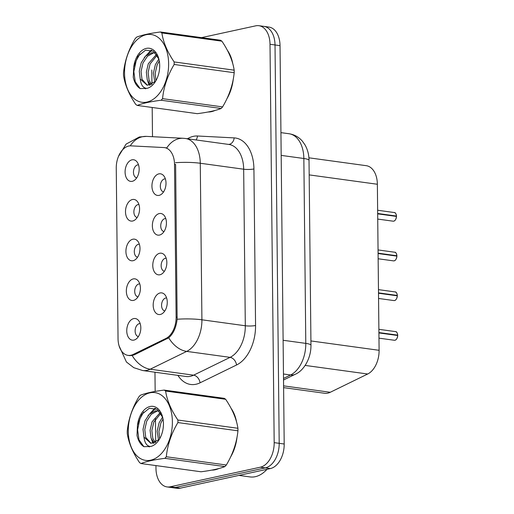 <?xml version="1.0" encoding="UTF-8"?>
<svg xmlns="http://www.w3.org/2000/svg" width="514" height="514" viewBox="0 0 514 514"><rect width="100%" height="100%" fill="white"/><g stroke="black" fill="none" stroke-linecap="round" stroke-linejoin="round"><path stroke-width="0.77" d="M159.693 253.261A10.916 6.945 97.8 0 1 164.499 255.079A10.916 6.945 97.8 0 1 166.684 264.954A10.916 6.945 97.8 0 1 161.916 273.878A10.916 6.945 97.8 0 1 159.918 274.759A10.916 6.945 97.8 0 1 152.774 265.539A10.916 6.945 97.8 0 1 159.693 253.261M166.202 258.279A6.547 4.163 -82.2 0 0 165.302 258.324A6.547 4.163 -82.2 0 0 161.171 264.903A6.547 4.163 -82.2 0 0 164.422 271.257M159.282 213.567A10.916 6.945 97.8 0 1 164.088 215.385A10.916 6.945 97.8 0 1 166.273 225.261A10.916 6.945 97.8 0 1 161.505 234.185A10.916 6.945 97.8 0 1 159.507 235.065A10.916 6.945 97.8 0 1 152.356 225.845A10.916 6.945 97.8 0 1 159.282 213.567M165.784 218.585A6.547 4.163 -82.2 0 0 164.885 218.63A6.547 4.163 -82.2 0 0 160.753 225.209A6.547 4.163 -82.2 0 0 164.005 231.563M158.865 173.873A10.916 6.945 97.8 0 1 163.67 175.692A10.916 6.945 97.8 0 1 165.855 185.567A10.916 6.945 97.8 0 1 161.088 194.491A10.916 6.945 97.8 0 1 159.089 195.371A10.916 6.945 97.8 0 1 151.938 186.152A10.916 6.945 97.8 0 1 158.865 173.873M165.373 178.891A6.547 4.163 -82.2 0 0 164.474 178.936A6.547 4.163 -82.2 0 0 160.342 185.515A6.547 4.163 -82.2 0 0 163.587 191.87M160.111 292.954A10.916 6.945 97.8 0 1 164.917 294.773A10.916 6.945 97.8 0 1 167.101 304.648A10.916 6.945 97.8 0 1 162.334 313.572A10.916 6.945 97.8 0 1 160.336 314.452A10.916 6.945 97.8 0 1 153.185 305.232A10.916 6.945 97.8 0 1 160.111 292.954M166.62 297.972A6.547 4.163 -82.2 0 0 165.72 298.017A6.547 4.163 -82.2 0 0 161.589 304.596A6.547 4.163 -82.2 0 0 164.833 310.951M133.261 278.909A10.916 6.945 97.8 0 1 138.067 280.721A10.916 6.945 97.8 0 1 140.251 290.596A10.916 6.945 97.8 0 1 135.484 299.521A10.916 6.945 97.8 0 1 133.486 300.401A10.916 6.945 97.8 0 1 126.335 291.187A10.916 6.945 97.8 0 1 133.261 278.909M139.763 283.921A6.547 4.163 -82.2 0 0 138.864 283.972A6.547 4.163 -82.2 0 0 134.732 290.551A6.547 4.163 -82.2 0 0 137.983 296.899M132.843 239.216A10.916 6.945 97.8 0 1 137.649 241.027A10.916 6.945 97.8 0 1 139.834 250.903A10.916 6.945 97.8 0 1 135.066 259.827A10.916 6.945 97.8 0 1 133.068 260.707A10.916 6.945 97.8 0 1 125.917 251.494A10.916 6.945 97.8 0 1 132.843 239.216M139.352 244.227A6.547 4.163 -82.2 0 0 138.452 244.278A6.547 4.163 -82.2 0 0 134.321 250.858A6.547 4.163 -82.2 0 0 137.566 257.206M132.426 199.522A10.916 6.945 97.8 0 1 137.232 201.334A10.916 6.945 97.8 0 1 139.416 211.209A10.916 6.945 97.8 0 1 134.649 220.133A10.916 6.945 97.8 0 1 132.651 221.014A10.916 6.945 97.8 0 1 125.5 211.8A10.916 6.945 97.8 0 1 132.426 199.522M138.934 204.533A6.547 4.163 -82.2 0 0 138.035 204.585A6.547 4.163 -82.2 0 0 133.903 211.164A6.547 4.163 -82.2 0 0 137.154 217.512M132.008 159.828A10.916 6.945 97.8 0 1 136.814 161.64A10.916 6.945 97.8 0 1 139.005 171.515A10.916 6.945 97.8 0 1 134.238 180.44A10.916 6.945 97.8 0 1 132.233 181.32A10.916 6.945 97.8 0 1 125.088 172.106A10.916 6.945 97.8 0 1 132.008 159.828M138.517 164.84A6.547 4.163 -82.2 0 0 137.617 164.891A6.547 4.163 -82.2 0 0 133.486 171.47A6.547 4.163 -82.2 0 0 136.737 177.818M133.672 318.603A10.916 6.945 97.8 0 1 138.478 320.415A10.916 6.945 97.8 0 1 140.663 330.29A10.916 6.945 97.8 0 1 135.895 339.214A10.916 6.945 97.8 0 1 133.897 340.095A10.916 6.945 97.8 0 1 126.752 330.881A10.916 6.945 97.8 0 1 133.672 318.603M140.181 323.614A6.547 4.163 -82.2 0 0 139.281 323.666A6.547 4.163 -82.2 0 0 135.15 330.245A6.547 4.163 -82.2 0 0 138.401 336.593M308.908 157.811L366.257 165.688A21.832 13.884 97.8 0 1 377.366 184.256L379.101 350.304A21.832 13.884 97.8 0 1 367.696 374.006L330.271 392.278A21.832 13.884 97.8 0 1 327.829 393.133A21.832 13.884 97.8 0 1 324.636 393.268L283.606 387.633M133.107 354.48A19.648 12.497 97.8 0 1 130.909 355.251A19.648 12.497 97.8 0 1 128.031 355.373A19.648 12.497 97.8 0 1 118.04 338.662L116.254 168.136A19.648 12.497 97.8 0 1 130.916 145.854L163.85 147.55A19.648 12.497 97.8 0 1 164.525 147.614A19.648 12.497 97.8 0 1 174.516 164.326L176.116 317.164A19.648 12.497 97.8 0 1 165.849 338.495L133.107 354.48L134.584 354.686M215.225 469.757A34.933 22.218 -82.2 0 0 218.752 468.562A34.933 22.218 -82.2 0 1 215.225 469.757A34.933 22.218 -82.2 0 1 211.839 470.098A34.933 22.218 -82.2 0 0 215.225 469.757M230.58 457.017A34.933 22.218 -82.2 0 0 237.038 437.131A34.933 22.218 -82.2 0 1 230.58 457.017M236.575 422.02A34.933 22.218 -82.2 0 0 231.094 408.341A34.933 22.218 -82.2 0 1 236.575 422.02M211.472 111.654A34.933 22.218 -82.2 0 0 215 110.459A34.933 22.218 -82.2 0 1 211.472 111.654A34.933 22.218 -82.2 0 1 208.093 112.001A34.933 22.218 -82.2 0 0 211.472 111.654M226.828 98.919A34.933 22.218 -82.2 0 0 233.285 79.027A34.933 22.218 -82.2 0 1 226.828 98.919M232.829 63.916A34.933 22.218 -82.2 0 0 227.349 50.237A34.933 22.218 -82.2 0 1 232.829 63.916M174.516 164.326L175.621 164.48L177.137 319.245C176.129 327.591 173.321 333.772 168.721 337.801L134.469 354.737L132.156 355.489L128.937 355.566M155.941 465.581L155.967 468.357A21.832 13.884 -82.2 0 0 167.069 486.925L177.086 488.3A21.832 13.884 -82.2 0 0 180.279 488.165L270.351 468.569A21.832 13.884 -82.2 0 0 284.197 444.012L280.027 45.643L275.016 44.956A21.832 13.884 -82.2 0 0 263.913 26.387A21.832 13.884 -82.2 0 1 275.016 44.956L279.192 443.325L275.016 44.956L270.011 44.268A21.832 13.884 -82.2 0 0 258.908 25.7A21.832 13.884 -82.2 0 0 255.715 25.835L201.501 37.631M270.351 468.569L265.34 467.881A21.832 13.884 -82.2 0 0 279.192 443.325A21.832 13.884 -82.2 0 1 265.34 467.881L175.274 487.478L265.34 467.881L260.335 467.194A21.832 13.884 -82.2 0 0 274.18 442.638L270.011 44.268M172.081 487.613A21.832 13.884 -82.2 0 0 175.274 487.478A21.832 13.884 -82.2 0 1 172.081 487.613M151.797 69.988L151.945 84.245M152.189 107.477L152.497 136.698M154.965 372.22L155.164 391.437M155.453 418.846L155.697 442.348M167.069 486.925A21.832 13.884 -82.2 0 0 170.269 486.79L260.335 467.194M280.027 45.643A21.832 13.884 -82.2 0 0 268.925 27.075L258.908 25.7M397.746 335.52C397.245 338.463 396.313 340.03 394.958 340.229L394.289 340.255A4.369 2.776 -82.2 0 0 394.925 340.229A4.369 2.776 -82.2 0 0 397.695 335.507L397.714 335.533A4.221 2.686 97.8 0 1 396.834 338.649M396.917 335.398L397.688 335.128L378.914 332.552M397.695 335.507L378.921 332.931M397.328 295.826C396.834 298.769 395.902 300.337 394.54 300.536L393.872 300.561A4.369 2.776 -82.2 0 0 394.508 300.536A4.369 2.776 -82.2 0 0 397.277 295.813L397.296 295.839A4.221 2.686 97.8 0 1 396.422 298.955M396.5 295.704L397.277 295.441L378.503 292.858M397.277 295.813L378.503 293.237M396.917 256.133C396.416 259.075 395.484 260.643 394.122 260.842L393.454 260.868A4.369 2.776 -82.2 0 0 394.097 260.842A4.369 2.776 -82.2 0 0 396.866 256.12L378.086 253.543M396.082 256.011L396.859 255.747L378.086 253.164M396.5 216.445C395.998 219.382 395.067 220.949 393.711 221.148L393.043 221.174A4.369 2.776 -82.2 0 0 393.679 221.148A4.369 2.776 -82.2 0 0 396.448 216.426L396.467 216.452A4.221 2.686 97.8 0 1 395.587 219.574M395.671 216.317L396.442 216.053L377.668 213.471M396.448 216.426L377.674 213.85M238.952 475.399L249.971 476.915A36.385 23.143 -82.2 0 0 255.297 476.69A36.385 23.143 -82.2 0 0 267.01 469.295M172.383 421.705A34.207 21.755 -82.2 0 0 149.979 392.824A34.207 21.755 -82.2 0 0 128.282 431.297A34.207 21.755 -82.2 0 0 150.686 460.178A34.207 21.755 -82.2 0 0 172.383 421.705M164.165 390.087C153.532 391.443 145.571 393.178 140.283 395.285A39.295 25 -82.2 0 0 138.857 396.866C132.278 407.936 128.41 419.334 127.247 431.053A39.295 25 -82.2 0 0 127.247 432.319A39.295 25 -82.2 0 0 127.273 433.585C128.686 442.92 132.779 452.583 139.545 462.574A39.295 25 -82.2 0 0 140.997 463.532L201.032 471.775C211.71 470.406 219.671 468.678 224.914 466.577A39.295 25 -82.2 0 0 226.34 464.997C232.887 454.023 236.755 442.625 237.95 430.816L177.908 422.566A39.295 25 -82.2 0 0 177.915 421.3A39.295 25 -82.2 0 0 177.883 420.034L237.924 428.278C236.543 419.026 232.45 409.362 225.652 399.288A39.295 25 -82.2 0 0 224.2 398.331L164.165 390.087A39.295 25 -82.2 0 1 165.611 391.045C166.992 400.297 171.085 409.96 177.883 420.034M237.95 430.816A39.295 25 -82.2 0 0 237.95 429.543A39.295 25 -82.2 0 0 237.924 428.278M162.585 417.072L159.096 422.823L157.155 431.246L158.505 440.1M163.022 419.032L160.863 423.067L158.922 431.484L159.668 438.686M160.317 412.453L152.035 421.853L150.094 430.276L151.026 438.069L154.258 443.004M160.876 413.314L153.802 422.097L151.861 430.514L152.793 438.313L155.273 442.573M159.134 410.994L155.344 410.834L149.42 414.117L144.967 420.882L143.027 429.306L143.959 437.106L150.891 443.37L158.749 439.811M158.903 410.937L157.111 411.078L151.187 414.355L146.734 421.127L144.794 429.543L145.725 437.343L151.097 443.357M163.439 423.652A20.335 12.934 -82.2 0 0 162.463 416.546A20.335 12.934 -82.2 0 0 149.066 406.78A20.335 12.934 -82.2 0 0 137.476 425.091L137 435.371C138.202 440.781 140.502 444.559 143.914 446.698L150.827 446.454A20.335 12.934 -82.2 0 0 159.327 439.354A20.335 12.934 -82.2 0 0 163.439 423.652M162.655 417.272L157.194 409.324L149.272 408.283L141.825 414.323L137.476 425.091M150.827 446.454C147.036 446.415 144.749 443.299 143.959 437.106M225.652 399.288L165.611 391.045M224.914 466.577L164.878 458.334A39.295 25 -82.2 0 0 166.305 456.753L226.34 464.997M164.878 458.334C154.245 459.689 146.284 461.424 140.997 463.532M177.908 422.566C171.361 433.546 167.493 444.944 166.305 456.753M153.178 441.963L153.68 443.184M155.588 408.457L150.808 412.922M143.676 412.035L139.943 418.724L137.598 429.704L138.986 439.868L143.914 446.698M151.521 439.316L152.928 443.344M154.913 408.206L147.993 415.685M148.051 445.76L149.304 446.968M168.631 63.601A34.207 21.755 -82.2 0 0 146.227 34.721A34.207 21.755 -82.2 0 0 124.536 73.194A34.207 21.755 -82.2 0 0 146.933 102.074A34.207 21.755 -82.2 0 0 168.631 63.601M160.413 31.984C149.78 33.346 141.819 35.074 136.531 37.181A39.295 25 -82.2 0 0 135.105 38.762C128.526 49.832 124.658 61.23 123.501 72.949A39.295 25 -82.2 0 0 123.495 74.222A39.295 25 -82.2 0 0 123.527 75.481C124.941 84.816 129.027 94.48 135.799 104.47A39.295 25 -82.2 0 0 137.244 105.428L197.286 113.671C207.958 112.309 215.919 110.574 221.161 108.48A39.295 25 -82.2 0 0 222.588 106.899C229.135 95.919 233.003 84.521 234.198 72.712L174.162 64.468A39.295 25 -82.2 0 0 174.162 63.196A39.295 25 -82.2 0 0 174.137 61.931L234.172 70.174C232.791 60.922 228.704 51.259 221.9 41.184A39.295 25 -82.2 0 0 220.448 40.233L160.413 31.984A39.295 25 -82.2 0 1 161.865 32.941C163.246 42.193 167.333 51.856 174.137 61.931M234.198 72.712A39.295 25 -82.2 0 0 234.198 71.44A39.295 25 -82.2 0 0 234.172 70.174M158.839 58.969L155.35 64.719L153.41 73.142L154.753 81.996M159.276 60.935L157.117 64.963L155.177 73.386L155.915 80.589M156.564 54.349L148.283 63.749L146.342 72.172L147.274 79.966L150.506 84.9M157.123 55.21L150.049 63.993L148.109 72.416L149.041 80.21L151.527 84.469M155.389 52.891L151.598 52.73L145.668 56.013L141.215 62.779L139.275 71.202L140.206 79.002L147.145 85.266L155.003 81.713M155.157 52.833L153.365 52.974L147.434 56.257L142.982 63.023L141.042 71.446L141.98 79.24L147.351 85.26M159.687 65.548A20.335 12.934 -82.2 0 0 158.71 58.448A20.335 12.934 -82.2 0 0 145.314 48.676A20.335 12.934 -82.2 0 0 133.724 66.987L133.248 77.267C134.45 82.677 136.756 86.455 140.161 88.594L147.075 88.35A20.335 12.934 -82.2 0 0 155.575 81.251A20.335 12.934 -82.2 0 0 159.687 65.548M158.903 59.168L153.442 51.227L145.526 50.179L138.073 56.225L133.724 66.987M147.075 88.35C143.284 88.312 140.997 85.195 140.206 79.002M221.9 41.184L161.865 32.941M221.161 108.48L161.126 100.23A39.295 25 -82.2 0 0 162.552 98.649L222.588 106.899M161.126 100.23C150.493 101.592 142.532 103.32 137.244 105.428M174.162 64.468C167.615 75.442 163.741 86.84 162.552 98.649M149.426 83.859L149.927 85.08M151.842 50.353L147.055 54.825M139.93 53.931L136.191 60.62L133.846 71.6L135.24 81.765L140.161 88.594M147.775 81.212L149.176 85.24M151.167 50.102L144.241 57.581M144.305 87.663L145.552 88.864M283.587 385.866L330.271 392.278M176.116 317.164L177.221 317.311M165.849 338.495L167.326 338.694M305.143 365.415L367.696 374.006M310.919 340.943L379.101 350.304M309.177 174.888L377.366 184.256M187.507 138.774A36.385 23.143 97.8 0 1 193.399 136.338A36.385 23.143 97.8 0 1 197.479 135.998L234.172 137.893A36.385 23.143 97.8 0 1 253.922 168.952L255.561 325.503A36.385 23.143 97.8 0 1 236.549 364.998L200.062 382.814A36.385 23.143 97.8 0 1 177.902 375.374M255.561 325.503A7.28 1.272 179.4 0 1 245.306 325.76L201.912 319.798A29.112 18.517 97.8 0 1 186.704 351.396L150.216 369.213A29.112 18.517 97.8 0 1 146.959 370.356A29.112 18.517 97.8 0 1 142.699 370.536L186.094 376.499A29.112 18.517 -82.2 0 0 190.353 376.319A29.112 18.517 -82.2 0 0 193.611 375.175L230.099 357.358A29.112 18.517 -82.2 0 0 245.306 325.76L243.668 169.209A29.112 18.517 -82.2 0 0 228.865 144.453L185.47 138.497A29.112 18.517 97.8 0 1 200.274 163.253L201.912 319.798A25.469 4.453 179.4 0 0 177.137 319.245M132.156 355.489A25.469 18.08 -116 0 0 150.216 369.213L193.611 375.175A7.28 5.166 64 0 1 200.062 382.814M175.499 162.7A25.469 4.453 -0.6 0 1 200.274 163.253L243.668 169.209A7.28 1.272 179.4 0 0 253.922 168.952M166.735 148.045A25.469 19.628 -87 0 1 183.19 138.279L185.47 138.497M236.549 364.998A7.28 5.166 64 0 0 230.099 357.358L186.704 351.396A25.469 18.08 -116 0 1 168.721 337.801M130.235 145.847A25.469 19.628 -87 0 1 146.496 136.39L183.19 138.279M170.269 486.79L180.279 488.165M274.18 442.638L284.197 444.012M228.473 144.402A7.28 5.609 93 0 0 234.172 137.893M196.085 139.956A7.28 5.609 93 0 0 197.479 135.998M283.51 378.433L290.577 374.982L283.465 374.006M310.964 345.273A14.553 2.544 179.4 0 0 305.791 343.384L303.851 158.498A29.112 18.517 -82.2 0 0 289.048 133.743C294.426 134.572 298.91 137.097 302.502 141.324L305.065 144.999C307.661 149.658 308.978 154.785 309.023 160.387L310.964 345.273C311.118 359.247 303.035 371.166 295.19 374.301A14.553 10.331 -116 0 1 290.577 374.982A29.112 18.517 -82.2 0 0 305.791 343.384L283.111 340.268M309.023 160.387A14.553 2.544 179.4 0 0 303.851 158.498L281.177 155.389M397.688 335.128A4.369 2.776 -82.2 0 0 395.478 331.607L378.882 329.326M397.495 333.837A4.221 2.686 97.8 0 1 397.707 335.134M397.084 294.143A4.221 2.686 97.8 0 1 397.29 295.441A4.369 2.776 -82.2 0 0 395.06 291.913L378.465 289.633M396.879 256.145A4.221 2.686 97.8 0 1 396.005 259.268M396.667 254.449A4.221 2.686 97.8 0 1 396.879 255.747A4.369 2.776 -82.2 0 0 394.643 252.22L378.053 249.939M396.249 214.756A4.221 2.686 97.8 0 1 396.461 216.053A4.369 2.776 -82.2 0 0 394.232 212.526L377.636 210.245M164.525 147.614L166.806 147.929M128.031 355.373L130.106 355.656M146.496 136.39L139.365 136.968L126.084 144.1L118.471 156.442M119.062 345.787L126.425 362.004L133.794 367.677L142.699 370.536M289.048 133.743L280.94 132.631M295.19 374.301L283.529 380M394.289 340.255L378.972 338.154M395.478 331.607C396.519 331.44 397.277 332.622 397.746 335.154M393.872 300.561L378.561 298.461M395.06 291.913C396.108 291.746 396.859 292.929 397.328 295.46M393.454 260.868L378.143 258.767M394.643 252.22C395.69 252.053 396.448 253.235 396.911 255.766M393.043 221.174L377.726 219.073M394.232 212.526C395.272 212.359 396.031 213.541 396.493 216.073M159.051 410.904L158.029 410.763M155.299 52.801L154.277 52.666"/></g></svg>
